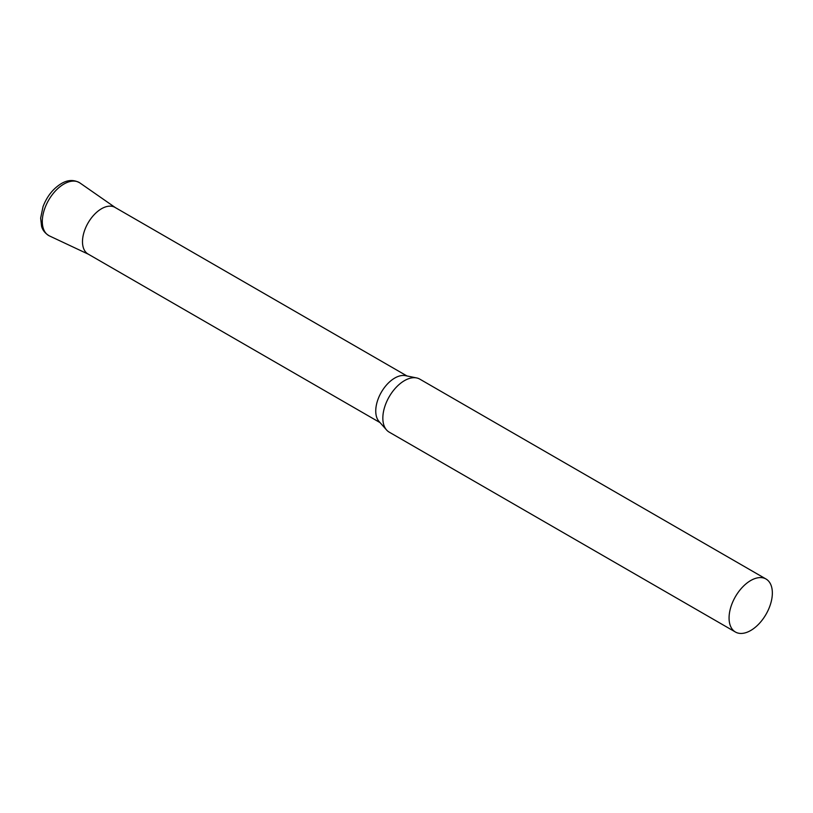 <?xml version="1.0" encoding="UTF-8"?>
<svg xmlns="http://www.w3.org/2000/svg" width="813" height="813" viewBox="0 0 813 813"><rect width="100%" height="100%" fill="white"/><g stroke="black" fill="none" stroke-linecap="round" stroke-linejoin="round"><path stroke-width="1.22" d="M766.009 579.008L419.782 379.122A30.599 17.673 120 0 0 416.612 377.923A30.599 17.673 120 0 0 394.335 389.407A30.599 17.673 120 0 0 382.842 418.116A30.599 17.673 120 0 0 386.561 429.965A30.599 17.673 120 0 0 389.183 432.12L735.409 632.016A30.599 17.673 120 0 0 758.996 623.815A30.599 17.673 120 0 0 772.35 593.023A30.599 17.673 120 0 0 766.009 579.008A30.599 17.673 120 0 0 742.432 587.21A30.599 17.673 120 0 0 729.068 618.002A30.599 17.673 120 0 0 735.409 632.016M416.612 377.923L405.463 375.657A26.931 15.549 120 0 0 385.86 385.758A26.931 15.549 120 0 0 375.748 411.022A26.931 15.549 120 0 0 379.021 421.449L386.561 429.965M406.967 375.962L114.999 207.396A26.931 15.549 120 0 0 94.247 214.612A26.931 15.549 120 0 0 82.489 241.705A26.931 15.549 120 0 0 88.068 254.032L380.037 422.608M88.739 254.388A26.931 15.549 -60 0 1 83.769 233.057A26.931 15.549 -60 0 1 101.534 208.728A26.931 15.549 -60 0 1 115.639 207.803M49.4 235.902A30.589 17.662 -60 0 1 43.75 211.665A30.589 17.662 -60 0 1 63.932 184.033A30.589 17.662 -60 0 1 79.959 182.976C74.003 179.51 67.774 179.734 61.249 183.636C53.038 188.718 46.971 196.38 43.038 206.624L40.65 218.087L41.565 226.248C41.758 226.776 42.662 232.04 49.4 235.902L88.393 254.225M115.324 207.579L79.959 182.976"/></g></svg>
